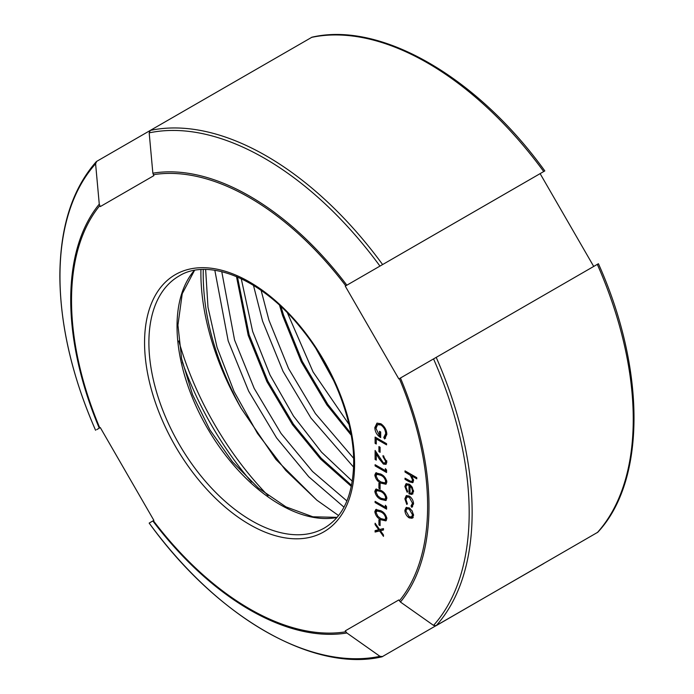 <?xml version="1.0" encoding="UTF-8"?>
<svg xmlns="http://www.w3.org/2000/svg" width="694" height="694" viewBox="0 0 694 694"><rect width="100%" height="100%" fill="white"/><g stroke="black" fill="none" stroke-linecap="round" stroke-linejoin="round"><path stroke-width="1.04" d="M203.29 269.515L203.212 272.777C203.064 316.36 215.713 361.539 241.148 408.298L275.908 459.428L316.854 500.174L338.568 515.538M383.478 529.982L380.459 530.719L383.478 534.953L383.478 536.367L379.601 530.936L375.107 532.046L375.107 530.632L378.742 529.73L375.107 524.638L375.107 523.224L379.601 529.522L383.478 528.568L383.478 529.982M380.095 525.601L378.924 524.916L378.924 519.832L380.095 520.509L380.095 525.601M380.833 490.398C384.086 491.89 386.09 494.518 386.853 498.301L385.855 500.53L380.833 499.385C377.562 497.832 375.558 495.152 374.812 491.352L375.792 489.166L380.833 490.398M380.095 488.958L378.924 488.281L378.924 483.198L380.095 483.874L380.095 488.958M383.036 456.73L383.036 455.55L386.853 462.065L385.925 464.329L383.452 464.095L379.34 459.046L376.278 453.971L376.278 460.131L375.107 459.445L375.107 450.458L383.357 462.855L384.944 463.002L385.682 461.328L383.036 456.73L383.956 456.201M384.606 438.981L383.773 437.48L385.682 433.62C385.456 429.994 383.86 427.105 380.885 424.962L377.579 424.667L375.983 428.406L379.514 435.702L379.514 431.295L380.685 431.972L380.685 437.567C377.024 435.268 375.064 431.954 374.812 427.625L376.981 423.14L380.841 423.748C384.571 426.316 386.584 429.846 386.853 434.34L384.606 438.981M413.546 515.399L412.167 518.279L409.191 517.88C406.537 516.076 405.105 513.577 404.88 510.394L406.068 507.583L409.191 507.878L412.158 510.914L413.546 515.399M96.692 429.638L100.292 427.565L153.877 520.37L149.167 523.094A289.363 167.063 -120 0 0 379.956 656.316L346.861 632.98L345.256 630.863L398.842 599.928L400.447 602.036L433.542 625.381L436.196 625.65L597.803 532.229C646.053 480.699 645.871 369.269 598.419 263.72L398.842 378.941L345.256 286.128L544.816 170.915C477.151 77.034 380.737 21.158 311.988 37.19L150.277 130.429L149.184 132.866L152.853 173.196L153.877 175.643L100.292 206.578L99.268 204.131L95.599 163.801L96.692 161.372L150.234 130.463M416.782 478.843L411.82 475.98L413.546 480.656L412.661 482.686L409.304 481.818L405.027 479.354L405.027 478.166L410.874 481.402L411.95 481.367L412.522 479.849L410.301 475.286L405.027 472.059L405.027 470.87L416.782 477.654L416.782 478.843M407.673 491.526L407.187 492.306L404.88 486.503L405.955 483.813L409.191 484.134L411.984 486.858L413.546 491.534L411.898 494.475L408.992 493.85L408.992 485.201L406.779 484.959L405.912 486.954L407.673 491.526M411.048 505.917L412.522 503.245L409.234 497.216L406.918 496.999L405.912 499.437L407.378 503.801L406.814 504.469L404.88 498.83L406.224 495.681L409.148 495.976C411.915 497.936 413.381 500.591 413.546 503.931L411.585 507.219L411.048 505.917L412.548 505.119L413.537 503.488M412.323 506.993L411.585 507.219L412.67 506.594L412.149 505.345M386.567 444.863L376.278 438.92L376.278 444.013L375.107 443.336L375.107 437.055L386.567 443.674L386.567 444.863M380.095 452.323L378.924 451.647L378.924 446.554L380.095 447.24L380.095 452.323M386.567 472.51L375.107 465.891L375.107 464.702L385.387 470.645L385.387 468.606L386.567 470.064L386.567 472.51M380.833 474.115C384.086 475.607 386.09 478.235 386.853 482.018L385.855 484.247L380.833 483.102C377.562 481.549 375.558 478.869 374.812 475.069L375.792 472.883L380.833 474.115M386.567 509.144L375.107 502.534L375.107 501.346L385.387 507.279L385.387 505.241L386.567 506.698L386.567 509.144M380.833 510.749C384.086 512.241 386.09 514.879 386.853 518.652L385.855 520.882L380.833 519.745C377.562 518.192 375.558 515.512 374.812 511.704L375.792 509.517L380.833 510.749M543.723 563.571L382.012 656.81C313.263 672.842 216.849 616.966 149.167 523.094M382.611 656.585L379.956 656.316M96.692 161.372L96.197 161.771C72.211 189.072 60.1 227.146 59.858 276.004C60.144 324.939 72.055 376.365 95.581 430.28L95.599 430.271A289.363 167.063 -120 0 1 59.962 276.464A289.363 167.063 -120 0 1 95.599 163.801M593.708 266.435L540.123 173.63L345.256 286.128M351.346 486.407L320.585 459.064L292.478 424.685L266.895 381.613L248.2 335.358L236.472 276.542M237.469 276.967L249.129 334.829L267.815 381.084L293.406 424.155L321.166 458.179L351.563 485.349M351.19 435.19L326.857 404.845L301.265 361.774L282.579 315.518L279.543 305.265M280.983 306.609L283.499 314.981L302.185 361.244L327.776 404.307L350.843 433.273M433.542 625.381A289.363 167.063 -120 0 0 433.542 358.911L436.196 357.375A290.89 167.948 60 0 1 472.137 512.267A290.89 167.948 60 0 1 436.196 625.65M345.256 630.863L398.842 599.928M411.82 475.98L412.843 475.39M413.147 482.235L410.466 481.246M405.027 479.354L406.051 478.756M412.522 479.849L413.39 479.346M411.95 481.367L413.511 480.04M410.301 475.286L411.386 474.661L410.709 474.149M412.314 475.694L411.386 474.661M405.027 472.059L406.051 471.469M404.88 486.503L405.964 485.878L406.589 483.571M408.992 493.85L411.585 493.217L412.522 491.005L411.733 488.064L410.024 485.921L410.024 493.261M412.982 493.85L410.076 493.226M410.076 485.887L410.076 484.733M408.992 485.201L409.963 484.646M409.451 484.291L406.779 484.959M411.585 493.217L413.537 491.144M413.468 490.458L412.522 491.005M412.47 487.639L411.733 488.064M410.848 485.444L410.024 485.921M412.522 503.245L413.459 502.708M409.234 497.216L410.154 496.687M409.607 496.271L406.918 496.999M404.88 498.83L405.964 498.205L406.788 495.455M409.191 517.88L410.275 517.256L409.885 517.021M413.251 517.655L410.275 517.256M404.88 510.394L405.964 509.769L406.675 507.34M405.973 510.211L405.964 509.769M410.119 508.52L409.182 509.058L406.84 508.815L405.912 510.984L409.182 516.692L411.542 516.926L413.529 514.931M409.573 508.112L406.84 508.815M413.459 514.263L412.522 514.801L409.182 509.058M411.542 516.926L412.522 514.801M385.682 433.62L386.766 432.943M383.773 437.48L384.858 436.856L386.766 432.995M380.885 424.962L381.83 424.416M381.206 423.973L377.579 424.667M379.514 435.702L380.598 435.077L380.598 431.92M374.812 427.625L375.896 426.992L377.154 423.08M380.685 436.231L379.818 435.528M375.983 428.424L375.896 426.992M385.604 438.2L384.858 436.856M376.278 438.92L377.31 438.33M376.278 442.763L376.191 437.68M375.107 443.336L376.191 442.711M380.095 451.074L380.008 447.179M378.924 451.647L380.008 451.022M383.452 464.095L384.537 463.471L383.999 463.124M386.376 463.93L384.537 463.471M376.278 453.971L376.981 453.564M376.278 458.873L376.191 452.254M375.107 459.445L376.191 458.821M385.682 461.328L386.714 460.729M384.944 463.002L386.758 460.955M386.567 471.261L385.439 470.61M375.107 465.891L376.131 465.301M385.387 470.645L386.471 469.951M380.833 483.102L381.9 482.486M386.324 483.848L382.021 482.547M374.812 475.069L375.896 474.444L376.4 472.675M376.001 475.511L375.896 474.444M380.546 473.959L377.831 473.577L375.983 475.78L377.952 479.754L380.833 481.922L384.944 482.929L385.682 481.384C384.988 478.426 383.374 476.405 380.833 475.303L376.747 474.202M384.944 482.929L386.749 480.977M386.714 480.786L385.682 481.384M380.095 487.709L380.008 483.822M378.924 488.281L380.008 487.656M380.833 499.385L381.9 498.769M386.324 500.131L382.021 498.83M374.812 491.352L375.896 490.727L376.4 488.958M376.001 491.794L375.896 490.727M380.546 490.242L377.831 489.86L375.983 492.063L377.952 496.036L380.833 498.205L384.944 499.212L385.682 497.667C384.988 494.709 383.374 492.688 380.833 491.586L376.747 490.485M384.944 499.212L386.749 497.26M386.714 497.069L385.682 497.667M386.567 507.895L385.439 507.245M375.107 502.534L376.131 501.936M385.387 507.279L386.471 506.585M380.833 519.745L381.9 519.121M386.324 520.483L382.021 519.181M374.812 511.704L375.896 511.079L376.4 509.309M376.001 512.146L375.896 511.079M380.546 510.593L377.831 510.211L375.983 512.424L377.952 516.397L380.833 518.557L384.944 519.572L385.682 518.019C384.988 515.069 383.374 513.039 380.833 511.946L376.747 510.836M384.944 519.572L386.749 517.611M386.714 517.42L385.682 518.019M380.095 524.343L380.008 520.457M378.924 524.916L380.008 524.291M383.478 529.617L380.459 530.719M380.824 530.511L376.191 531.422L376.191 530.363M379.601 530.936L380.685 530.311M375.107 532.046L376.191 531.422M378.742 529.73L379.453 529.322M375.107 524.638L375.818 524.222M251.566 482.026A225.177 130.012 60 0 1 182.349 362.129M178.792 340.98A223.65 129.127 -120 0 0 268.11 495.681M241.148 408.298A194.008 112.012 60 0 1 200.887 272.95A194.008 112.012 60 0 1 200.922 269.619M336.972 517.49A145.445 83.974 60 0 1 231.38 462.473A145.445 83.974 60 0 1 177.031 326.371A145.445 83.974 60 0 1 194.337 270.434M179.009 276.038A145.445 83.974 -120 0 0 148.889 342.628A145.445 83.974 -120 0 0 212.373 488.992A145.445 83.974 -120 0 0 324.454 527.961C343.348 516.683 353.09 494.909 353.68 462.629C354.053 420.816 333.129 367.195 301.023 328.201C261.812 278.875 208.478 257.422 179.009 276.038M144.56 342.628A148.507 85.744 60 0 1 249.571 281.998A148.507 85.744 60 0 1 354.582 463.878A148.507 85.744 60 0 1 249.571 524.508A148.507 85.744 60 0 1 144.56 342.628M153.348 520.682A251.792 145.376 -120 0 0 345.786 631.792M399.371 600.848A251.792 145.376 -120 0 0 427.617 506.047A251.792 145.376 -120 0 0 399.371 378.638M345.786 285.824A251.792 145.376 -120 0 0 153.348 174.715M99.763 205.658A251.792 145.376 -120 0 0 99.763 427.868M400.447 378.013A253.327 146.261 60 0 1 428.987 506.507A253.327 146.261 60 0 1 400.447 602.036M346.861 632.98A253.327 146.261 60 0 1 152.853 520.968M597.308 532.628A290.89 167.948 -120 0 0 633.249 419.245A290.89 167.948 -120 0 0 597.308 264.362M99.268 428.155A253.327 146.261 60 0 1 70.727 299.669A253.327 146.261 60 0 1 99.268 204.131M152.853 173.196A253.327 146.261 60 0 1 346.861 285.199M379.956 266.097A289.363 167.063 -120 0 0 149.184 132.866M150.277 130.429A290.89 167.948 60 0 1 382.611 264.561M543.723 171.548A290.89 167.948 -120 0 0 311.389 37.415M261.126 290.378L268.934 320.16L288.574 368.557L315.432 413.615L353.61 458.274M221.759 271.632L234.563 339.999L254.204 388.397L281.061 433.455L312.508 471.46L346.913 500.947M316.169 348.995L333.814 380.859M253.466 285.338L262.558 321.062L283.013 371.299L310.964 418.057L353.602 467.157M214.828 270.27L228.187 340.91L248.643 391.138L276.594 437.905L308.778 476.795L343.99 507.158M409.304 481.818L410.38 481.202M408.055 473.802L409.078 473.213M379.34 459.046L380.034 458.647M381.839 474.731L380.833 475.303M381.839 491.014L380.833 491.586M381.839 511.365L380.833 511.946M194.52 270.4L182.227 293.736L177.933 325.122L181.646 358.937L192.568 394.747L209.909 429.881L232.412 461.762L258.402 488.064L285.937 506.854L312.873 516.796L337.093 517.351M205.641 269.498L207.992 307.208L217.04 347.312L234.095 391.572L257.491 433.455L285.72 470.393L316.854 500.174M352.3 481.185L321.522 452.15L293.484 416.044L270.027 375.003L252.651 331.454L241.252 278.684M348.978 424.364L313.072 371.923L287.455 312.951"/></g></svg>

